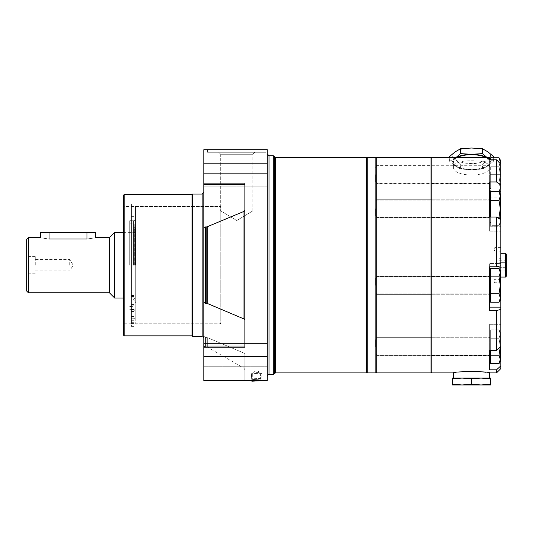 <?xml version="1.0" encoding="UTF-8"?>
<svg xmlns="http://www.w3.org/2000/svg" width="533" height="533" viewBox="0 0 533 533"><rect width="100%" height="100%" fill="white"/><g stroke="black" fill="none" stroke-linecap="round" stroke-linejoin="round"><path stroke-width="0.4" stroke-dasharray="2.67 2" d="M490.666 208.756L490.666 222.547L490.666 208.756M490.666 200.295L490.666 217.217L490.666 191.84L490.666 200.295L490.666 191.84L499.008 191.84L500.32 196.071L499.008 191.84L500.32 196.071L499.008 200.295L500.32 208.756L499.008 217.217L490.666 217.217L490.666 225.672L490.666 200.295L499.008 200.295L490.666 200.295L499.008 200.295L500.32 196.071L500.32 194.105L500.32 208.756L499.008 200.295L500.32 196.071L500.32 221.442L499.008 225.672L490.666 225.672L490.666 217.217L490.666 225.672L499.008 225.672L500.32 221.442L499.008 217.217L500.32 221.442L500.32 223.407L500.32 194.105L499.008 191.84M489.627 208.756L489.627 181.96L496.523 181.96L496.523 159.807L500.32 163.684L500.32 174.684L499.008 183.145L490.666 183.145L490.666 166.223L490.666 191.6L490.666 183.145L499.008 183.145L500.32 187.369L499.008 191.6L490.666 191.6M375.525 208.756L375.525 215.792L375.525 208.756M377.111 208.756L377.111 217.377L377.111 208.756M499.914 219.156L500.32 221.442L499.008 217.217L490.666 216.998M496.869 217.217L490.666 217.217L499.008 217.217L500.32 208.756L499.008 200.295M490.666 285.315L490.666 299.106L490.666 285.315M490.666 276.854L490.666 293.776L490.666 268.399L490.666 276.854L490.666 268.399L499.008 268.399L500.32 272.623L499.008 268.399L500.32 272.623L499.008 276.854L500.32 285.315L499.008 293.776L490.666 293.776L490.666 302.231L490.666 276.854L499.008 276.854L490.666 276.854L499.008 276.854L500.32 272.623L500.32 270.664L500.32 285.315L499.008 276.854L500.32 272.623L500.32 298L499.008 302.231L490.666 302.231L490.666 293.776L499.008 293.776L500.32 298L499.008 293.776L500.32 285.315L500.32 270.664L499.008 268.399M489.627 285.315L489.627 299.106L489.627 285.315M375.525 285.315L375.525 278.279L375.525 285.315M377.111 285.315L377.111 276.694L377.111 285.315M500.32 298L499.008 293.776L500.32 285.315L500.32 299.966L499.008 302.231L500.32 298L500.32 285.315L499.008 276.854M490.666 346.71L490.666 360.501L490.666 346.71M500.32 346.896L500.32 361.361L500.32 359.395L499.008 355.171L500.32 346.71L500.32 332.059L499.008 329.794L500.32 334.018L499.008 329.794L490.666 329.794L490.666 338.248L499.008 338.248L500.32 334.018L500.32 332.059L500.32 334.018L499.008 338.248L500.32 346.71L500.32 334.018L499.008 329.794L500.32 334.018L500.32 359.395L499.008 363.626L500.32 359.395L499.008 355.171L500.32 359.395L500.32 346.71L499.008 355.171L500.32 346.71L499.008 338.248L500.32 334.018L499.008 338.248L500.32 346.71L499.008 338.248L490.666 338.248L490.666 355.171L490.666 329.794L490.666 350.394M500.32 359.395L500.32 361.361L499.008 363.626L490.666 363.626L490.666 329.794L499.008 329.794L500.32 332.059L500.32 346.71M489.627 346.71L489.627 360.501L489.627 346.71M375.525 346.71L375.525 339.674L375.525 346.71M377.111 346.71L377.111 338.089L377.111 346.71M499.008 355.171L490.666 355.171M499.008 338.248L490.666 338.248L499.008 338.248M499.008 293.776L490.666 293.776M499.008 217.217L500.32 208.756L500.32 221.442L499.008 225.672L500.32 221.442L500.32 223.407L500.32 219.416M490.666 174.684L490.666 188.475L490.666 174.684M490.666 159.807L490.666 157.768M496.523 159.807L489.627 159.807L489.627 188.475L489.627 157.448M375.525 174.684L375.525 181.72L375.525 174.684M377.111 174.684L377.111 183.305L377.111 174.684M500.141 163.498L499.008 166.223L500.32 174.684L499.008 166.223L490.666 166.223L499.008 166.223L500.32 161.999L499.008 157.768M500.32 189.335L499.008 191.6L500.32 187.369L499.008 183.145L500.32 174.684L500.32 189.335L500.32 160.033M486.769 157.448A18.961 7.715 0 0 1 487.955 158.181L493.425 161.319L487.955 165.896L482.478 169.034L471.532 169.747L460.585 169.034L455.109 165.896L449.639 161.319L455.109 158.181A18.961 7.715 0 0 1 456.295 157.448M487.955 158.181A18.961 7.715 0 0 1 489.627 159.74M489.68 159.807A18.961 7.715 0 0 1 487.955 165.896A18.961 7.715 0 0 1 471.532 169.747A18.961 7.715 0 0 1 455.109 165.896A18.961 7.715 0 0 1 455.109 158.181M489.627 216.998L489.627 226.272L489.627 216.998L496.523 216.998L500.833 219.749L500.833 265.8L496.523 266.78L496.523 216.998M431.89 372.907L431.89 157.448M496.523 372.907L496.523 369.835L489.627 369.835L489.627 350.394L496.523 350.394L496.523 310.473L489.627 310.473L489.627 266.78L496.523 266.78M478.461 371.601L489.627 372.907M453.43 372.907C454.496 372.4 460.525 371.887 471.532 371.374M471.532 160.799C482.532 160.766 488.568 162.752 489.627 166.762C490.74 177.775 452.317 177.775 453.43 166.762C454.496 162.752 460.525 160.766 471.532 160.799M490.493 378.077L490.493 378.863L481.013 378.077L490.493 378.077M471.532 378.863L462.051 378.077L481.013 378.077L471.532 378.863L471.532 384.186L481.013 384.973L490.493 384.186L490.493 384.973L462.051 384.973L471.532 384.186M452.57 378.077L462.051 378.077L452.57 378.863L452.57 378.077M489.627 191.234L489.627 231.162L489.627 191.234L500.833 191.234L500.833 164.211L500.833 197.09L500.833 164.211M500.833 184.711L496.523 181.96M496.523 310.473L500.833 309.493L500.833 346.423L496.523 350.394M496.523 369.835L500.833 365.865L500.833 368.596M431.89 174.684L431.89 165.636L431.89 174.684M431.89 208.756L431.89 217.804L431.89 208.756M431.89 285.315L431.89 276.267L431.89 285.315M431.89 346.71L431.89 355.758L431.89 346.71M500.833 265.181L500.833 251.816L500.833 265.181M500.833 281.044L500.833 282.77L500.833 281.044M500.833 249.311L500.833 251.036L500.833 249.311M500.833 191.234L500.833 219.749M500.833 265.8L500.833 263.469L489.627 263.469L489.627 307.161L489.627 262.909L489.627 263.469L500.833 263.469L500.833 265.8L500.833 262.909L500.833 309.493M500.833 346.423L500.833 336.989L489.627 336.989L489.627 356.43L489.627 324.304L489.627 336.989L500.833 336.989L500.833 346.423L500.833 324.304L500.833 365.865M489.627 174.684L489.627 197.09L489.627 174.684L500.833 174.684L489.627 174.684M453.43 378.077L489.627 378.077M481.013 378.077L462.051 378.077M452.57 378.863L452.57 384.186L462.051 384.973L452.57 384.973L452.57 384.186M490.493 378.863L490.493 384.186M485.683 157.448A18.095 7.362 0 0 1 489.627 162.039A18.095 7.362 0 0 1 471.532 169.401A18.095 7.362 0 0 1 453.43 162.039A18.095 7.362 0 0 1 457.381 157.448M460.585 169.034L460.585 164.171L471.532 163.451L482.478 164.171L487.955 159.594L493.425 156.455M482.478 169.034L482.478 164.171M493.425 161.319L493.425 157.768M449.639 161.319L449.639 157.448M449.639 156.455L455.109 159.594L460.585 164.171M455.109 151.885A18.961 7.715 0 0 1 471.532 148.027A18.961 7.715 0 0 1 487.955 151.885A18.961 7.715 0 0 1 487.955 159.594A18.961 7.715 0 0 1 471.532 163.451A18.961 7.715 0 0 1 455.109 159.594A18.961 7.715 0 0 1 455.109 151.885M499.108 265.181L499.108 251.816L499.108 265.181M505.491 277.073L505.491 253.282M506.35 276.207L506.35 254.148M506.35 260.204L506.35 262.689L506.35 260.204L499.108 260.204L499.108 267.666L506.35 267.666L506.35 262.689L506.35 270.151L506.35 267.666L499.108 267.666L499.108 270.151L506.35 270.151M499.108 270.151L499.108 262.689L506.35 262.689L499.108 262.689L499.108 260.204M494.804 249.311L494.804 251.036L494.804 249.311M494.804 281.044L494.804 282.77L494.804 281.044M375.865 372.907L375.865 157.448M375.865 174.684L375.865 165.636L375.865 174.684M375.865 208.756L375.865 217.804L375.865 208.756M375.865 285.315L375.865 276.267L375.865 285.315M375.865 346.71L375.865 355.758L375.865 346.71M376.731 372.907L376.731 157.448M431.024 372.907L431.024 157.448M431.89 265.181L431.89 158.308L431.89 265.181M367.25 372.907L367.25 157.448M135.242 318.674L135.242 206.571L135.242 323.784L135.242 209.156L135.242 318.674L130.931 318.674L130.931 316.022L135.242 316.022M135.242 265.181L135.242 218.983L135.242 265.181M130.931 318.674L130.931 316.022M129.726 265.181L129.726 220.709L129.726 265.181M134.209 265.181L134.209 223.807L134.209 265.181M133.517 265.181L133.517 220.709L133.517 265.181M133.623 265.181L133.623 230.856L133.623 265.181M135.109 265.181L135.109 232.341L135.109 265.181M26.65 291.031L26.65 239.324M26.65 265.181L26.65 255.693L26.65 265.181M28.376 292.757L28.376 237.598M109.385 292.757L109.385 237.598M49.056 232.428L49.056 238.977C37.936 237.471 37.936 237.471 49.056 238.977L86.979 238.977C98.099 237.471 98.099 237.471 86.979 238.977L86.979 232.428L40.441 232.428M114.642 298.014L114.642 232.341M130.931 302.271L130.931 304.43L130.931 302.271M135.242 302.271L135.242 304.43L135.242 302.271M130.931 318.567L130.931 320.726L130.931 318.567M135.242 318.567L135.242 320.726L135.242 318.567M135.415 265.181L135.415 206.571L135.415 265.181M221.082 265.181L221.082 206.571L221.082 265.181M95.6 232.428L86.979 232.428M28.149 265.181L28.149 256.56L28.149 265.181M35.271 265.181L35.271 256.56L35.271 265.181M69.743 265.181L69.743 259.451L69.743 265.181M203.846 173.825L203.846 149.693L267.273 149.693L267.273 173.825L203.846 173.825L203.846 302.158L205.565 303.437L206.831 303.437L206.831 226.918L244.007 211.388L244.867 210.302L244.867 183.105L244.867 320.053L244.867 210.302M267.273 173.825L267.273 380.662L203.846 380.662L244.867 380.662L244.867 380.162L244.867 380.662L203.846 380.662L203.846 302.158M203.846 163.591L203.846 186.863L203.846 163.591L203.846 186.863L203.846 163.591L267.273 163.591L267.273 186.863L267.273 163.591L267.273 186.863L267.273 163.591L203.846 163.591M203.846 343.492L203.846 366.764L203.846 343.492L203.846 366.764L203.846 343.492L267.273 343.492L267.273 366.764L267.273 343.492L267.273 366.764L267.273 343.492L203.846 343.492M203.846 192.353L203.846 338.002L203.846 192.353M262.083 380.662L251.743 380.662L262.083 380.662L261.696 373.2L251.456 373.693L261.616 373.16L262.009 380.675L251.849 381.208M203.846 347.25L244.867 347.25L244.867 183.105L203.846 183.105M266.067 149.693L207.464 149.693L266.067 149.693L207.464 149.693L266.067 149.693L266.067 152.278L207.464 152.278L266.067 152.278L207.464 152.278L266.067 152.278L266.067 149.693M267.273 153.997L267.273 376.358L267.273 153.997M203.846 336.29L205.565 337.562L207.69 337.735L206.831 337.562L206.831 347.05L206.831 337.562L205.565 337.562L203.846 336.29M244.007 353.099L207.69 337.735L244.007 353.099L244.867 354.185L244.007 353.099L244.007 368.25L244.007 353.099M244.867 380.162L244.867 354.185L244.867 380.162L203.846 380.162L244.867 380.162M244.867 354.185L244.867 369.742L244.867 354.185M244.007 211.388L244.007 318.967L206.831 303.437M244.867 346.03L244.867 320.053L244.867 346.03L203.846 346.03M205.565 303.437L205.565 226.918L206.831 226.918M205.565 226.918L203.846 228.197M273.309 374.632L273.309 155.723M366.384 372.907L366.384 157.448M367.25 158.308L367.25 372.047L367.25 158.308M123.35 334.984L123.35 195.371M123.35 205.711L123.35 324.644L123.35 205.711L124.209 206.571L124.209 323.784L124.209 206.571L131.451 206.571L131.451 323.784L131.451 206.571M124.209 335.85L124.209 194.505M192.04 335.85L192.04 194.505M192.466 336.276L192.466 194.079M131.451 203.986L131.451 326.369L131.451 203.986L136.015 203.986L136.015 326.369L136.015 203.986M136.015 206.078L136.015 324.277L136.015 206.078L136.881 206.571L136.881 323.784L136.881 206.571L220.222 206.571L221.082 207.437L221.082 322.918L221.082 207.437M254.827 152.278L218.71 152.278L254.827 152.278L218.71 152.278L254.827 152.278L252.822 154.277L220.709 154.277L252.822 154.277L252.822 210.881L220.709 210.881L252.822 210.881L220.709 210.881L252.822 210.881L252.822 154.277L220.709 154.277L252.822 154.277L254.827 152.278M236.765 220.529L220.709 210.881L236.765 220.529L252.822 210.881L236.765 220.529M252.715 381.162L252.709 372.88L256.38 370.495L260.284 372.48L252.709 372.88L260.284 372.48L260.597 378.403L253.022 378.803L260.597 378.403L261.063 379.123L252.629 379.569L261.063 379.123L261.15 380.722L252.715 381.162L261.15 380.722M488.941 208.756L488.941 217.377L488.941 208.756M488.941 285.315L488.941 276.694L488.941 285.315M488.941 346.71L488.941 338.089L488.941 346.71M488.941 174.684L488.941 183.305L488.941 174.684M489.627 226.272L500.833 226.272L489.627 226.272M500.833 356.43L500.32 356.43M489.627 307.161L500.833 307.161M130.931 309.533L135.242 309.533M130.931 323.611L135.242 323.611M134.722 265.181L134.722 227.258L134.722 265.181M135.455 265.181L135.455 229.023L135.455 265.181M130.931 309.46L135.242 309.46M130.931 322.678L135.242 322.678M130.931 316.695L135.242 316.695M130.931 295.475L135.242 295.475M130.931 296.555L135.242 296.555M130.931 305.123L135.242 305.123M267.273 356.53L203.846 356.53M244.867 184.325L203.846 184.325M207.69 303.603L207.69 226.752M205.565 337.562L205.565 347.05L205.565 337.562M207.69 337.735L207.69 347.283L207.69 337.735M268.998 374.632L268.998 155.723M274.781 373.16L274.781 157.195M275.388 372.907L275.388 157.448M202.12 336.276L202.12 194.079M220.222 206.571L220.222 323.784L220.222 206.571M490.666 194.965L489.627 194.965M490.666 222.547L489.627 222.547L490.666 222.547M488.941 217.377L489.627 218.064L488.941 217.377L377.111 217.377L375.525 215.792L377.111 217.377L488.941 217.377M488.941 200.135L489.627 199.449L488.941 200.135L377.111 200.135L375.525 201.721L377.111 200.135L488.941 200.135M500.32 223.407L499.008 225.672L500.32 223.407M490.666 271.524L489.627 271.524M490.666 299.106L489.627 299.106M488.941 293.93L489.627 294.622L488.941 293.93L377.111 293.93L375.525 292.344L377.111 293.93L488.941 293.93M488.941 276.694L489.627 276.007L488.941 276.694L377.111 276.694L375.525 278.279L377.111 276.694L488.941 276.694M490.666 332.918L489.627 332.918L490.666 332.918M490.666 360.501L489.627 360.501M488.941 355.324L489.627 356.017L488.941 355.324L377.111 355.324L375.525 353.739L377.111 355.324L488.941 355.324M488.941 338.089L489.627 337.402L488.941 338.089L377.111 338.089L375.525 339.674L377.111 338.089L488.941 338.089M490.666 160.893L489.627 160.893M490.666 188.475L489.627 188.475M375.525 181.72L377.111 183.305L488.941 183.305L489.627 183.992M375.525 167.648L377.111 166.063L488.941 166.063L489.627 165.377M489.627 197.09L500.833 197.09M489.627 231.162L500.833 231.162L489.627 231.162M489.627 262.909L500.833 262.909L489.627 262.909M489.627 324.304L500.833 324.304L489.627 324.304M431.89 183.645L489.627 183.645M431.89 165.723L489.627 165.723M431.89 217.717L489.627 217.717L431.89 217.717M431.89 199.795L489.627 199.795L431.89 199.795M431.89 294.276L489.627 294.276L431.89 294.276M431.89 276.354L489.627 276.354L431.89 276.354M431.89 355.671L489.627 355.671L431.89 355.671M431.89 337.749L489.627 337.749L431.89 337.749M489.627 166.762L489.627 162.039M453.43 166.762L453.43 162.039M499.108 278.539L500.833 278.539M499.108 251.816L500.833 251.816M499.108 272.07L500.833 272.07M499.108 258.285L500.833 258.285M500.833 247.585L494.804 247.585L493.765 249.311L494.804 251.036L500.833 251.036M500.833 279.319L494.804 279.319L493.765 281.044L494.804 282.77L500.833 282.77M375.865 183.732L431.89 183.732M375.865 165.636L431.89 165.636M375.865 217.804L431.89 217.804L375.865 217.804M375.865 199.708L431.89 199.708L375.865 199.708M375.865 294.363L431.89 294.363L375.865 294.363M375.865 276.267L431.89 276.267L375.865 276.267M375.865 355.758L431.89 355.758L375.865 355.758M375.865 337.662L431.89 337.662L375.865 337.662M130.931 323.784L135.242 323.784M130.931 206.571L135.242 206.571M129.726 306.548L134.209 306.548L133.517 305.855M129.726 223.807L134.209 223.807L133.517 224.5M129.726 309.646L133.517 309.646C133.936 309.213 134.509 309.786 135.242 311.372M129.726 220.709L133.517 220.709C133.936 221.142 134.509 220.569 135.242 218.983M133.517 303.097L134.722 303.097L135.762 302.064L135.762 228.291L134.722 227.258L133.517 227.258M123.35 232.341L135.109 232.341L133.623 230.856L135.762 228.291L135.762 302.064L133.623 299.499L135.109 298.014L123.35 298.014M130.931 309.746L135.242 309.746M130.931 311.505L135.242 311.505M130.931 318.767L135.242 318.767M130.931 216.658L135.242 216.658M130.931 297.121L135.242 297.121M130.931 295.628L135.242 295.628M130.931 304.43L135.242 304.43M130.931 300.119L135.242 300.119M130.931 320.726L135.242 320.726M130.931 316.415L135.242 316.415M135.415 323.784L221.082 323.784M135.415 206.571L221.082 206.571M35.271 256.56L28.149 256.56L26.65 255.693M35.271 273.795L28.149 273.795L26.65 274.662M35.271 270.904L69.743 270.904L73.181 265.181L69.743 259.451L35.271 259.451M267.273 186.863L203.846 186.863L267.273 186.863M267.273 366.764L203.846 366.764L267.273 366.764M244.867 369.742L244.007 368.25L207.69 347.283L205.565 347.05C205.145 347.489 204.572 346.916 203.846 345.331M131.451 323.784L124.209 323.784L123.35 324.644M131.451 326.369L136.015 326.369M221.082 322.918L220.222 323.784L136.881 323.784L136.015 324.277M207.464 149.693L207.464 152.278L207.464 149.693M220.709 154.277L218.71 152.278L220.709 154.277L220.709 210.881L220.709 154.277M251.823 380.662L251.456 373.693L251.743 380.662"/><path stroke-width="0.8" d="M490.666 350.394L490.666 363.626L499.008 363.626L500.32 359.395L499.008 363.626L500.32 361.361L500.32 346.896M500.32 346.71L499.008 355.171L490.666 355.171M499.008 355.171L500.32 359.395M499.008 268.399L500.32 272.623L500.32 270.664L499.008 268.399L490.666 268.399L490.666 302.231L499.008 302.231L500.32 298L499.008 302.231L500.32 299.966L500.32 285.315L499.008 293.776L490.666 293.776M499.008 276.854L500.32 285.315L500.32 272.623L499.008 276.854L490.666 276.854M499.008 293.776L500.32 298M499.008 191.84L500.32 196.071L500.32 194.105L499.008 191.84L490.666 191.84L490.666 216.998M489.627 208.756L489.627 216.998L496.523 216.998L496.523 266.78L500.833 265.8L500.833 219.749L496.523 216.998M500.32 219.416L500.32 196.071L499.008 200.295L500.32 208.756L499.008 217.217L496.869 217.217M499.008 200.295L490.666 200.295M499.008 217.217L499.914 219.156M499.008 157.768L500.32 161.999L500.32 160.033L499.008 157.768L490.666 157.768L490.666 159.807M489.627 216.998L489.627 181.96L496.523 181.96L500.833 184.711L500.833 164.211L500.32 163.684L500.32 161.999L500.141 163.498M456.115 157.448L460.585 153.611L471.532 154.323L482.478 153.611L486.915 157.422M456.295 157.448A18.961 7.715 0 0 1 471.532 154.323A18.961 7.715 0 0 1 486.769 157.448M453.436 372.907L431.89 372.907L431.89 157.448L489.627 157.448L489.627 159.807L496.523 159.807L496.523 181.96M496.523 266.78L489.627 266.78L489.627 310.473L496.523 310.473L496.523 350.394L489.627 350.394L489.627 369.835L496.523 369.835L496.523 372.907L489.627 372.907C490.74 371.248 452.317 371.248 453.43 372.907L453.43 378.077L462.051 378.077L452.57 378.077L452.57 378.863L462.051 378.077L471.532 378.863L481.013 378.077L490.493 378.863L490.493 378.077L462.051 378.077M471.532 371.374L478.461 371.601M500.32 356.43L500.833 356.43L500.833 368.596L496.523 372.907M500.833 365.865L496.523 369.835M496.523 350.394L500.833 346.423L500.833 309.493L496.523 310.473M500.833 164.211L496.523 159.807M500.833 219.749L500.833 184.711M489.627 307.161L500.833 307.161L500.833 265.8M500.833 307.161L500.833 309.493M500.833 356.43L500.833 346.423M489.627 372.907L489.627 378.077L481.013 378.077M452.57 384.186L452.57 384.973L462.051 384.973L452.57 384.186L452.57 378.863M490.493 378.863L490.493 384.186L481.013 384.973L471.532 384.186L462.051 384.973L490.493 384.973L490.493 384.186M471.532 378.863L471.532 384.186M457.381 157.448A18.095 7.362 0 0 1 471.532 154.677A18.095 7.362 0 0 1 485.683 157.448M493.425 157.768L493.425 156.455L487.955 151.885L482.478 148.747L471.532 148.027L460.585 148.747L455.109 151.885L449.639 156.455L449.639 157.448M482.478 153.611L482.478 148.747M460.585 153.611L460.585 148.747M500.833 253.282L505.491 253.282L505.491 277.073L500.833 277.073M505.491 253.282L506.35 254.148L506.35 276.207L505.491 277.073M376.731 157.448L376.731 372.907L431.024 372.907L431.024 157.448L376.731 157.448L375.865 158.308M375.865 157.448L375.865 372.907L367.25 372.907L367.25 157.448L375.865 157.448M28.376 292.757L28.376 237.598L26.65 239.324L26.65 291.031L28.376 292.757L109.385 292.757L114.642 298.014L123.35 298.014M28.376 237.598L40.441 237.598L40.441 232.428L95.6 232.428L95.6 237.598L109.385 237.598L109.385 292.757M49.056 232.428L49.056 238.977C37.936 237.471 37.936 237.471 49.056 238.977L86.979 238.977C98.099 237.471 98.099 237.471 86.979 238.977L86.979 232.428M109.385 237.598L114.642 232.341L114.642 298.014M267.273 356.53L267.273 149.693L203.846 149.693L203.846 380.662L267.273 380.662L267.273 356.53L203.846 356.53M203.846 183.105L244.867 183.105L244.867 347.25L203.846 347.25M244.867 320.053L244.007 318.967L244.867 320.053M203.846 228.197L205.565 226.918L205.565 303.437L207.69 303.603L244.007 318.967L244.007 211.388L206.831 226.918L206.831 303.437M205.565 303.437L203.846 302.158M205.565 226.918L206.831 226.918M244.867 210.302L244.007 211.388M367.25 158.308L366.384 157.448L275.388 157.448L273.309 155.723L268.998 155.723L267.273 153.997M273.309 155.723L273.309 374.632L268.998 374.632C268.579 374.193 268.006 374.766 267.273 376.358M366.384 157.448L366.384 372.907L275.388 372.907L273.309 374.632M124.209 335.85L124.209 194.505L123.35 195.371L123.35 334.984L124.209 335.85L192.04 335.85L192.466 336.276L202.12 336.276C202.54 335.843 203.113 336.416 203.846 338.002M124.209 194.505L192.04 194.505L192.04 335.85M192.04 194.505L192.466 194.079L192.466 336.276M192.466 194.079L202.12 194.079L202.12 336.276M203.846 192.353L202.12 194.079M262.009 380.662L251.849 381.208L251.823 380.662M489.627 191.234L500.833 191.234M267.273 173.825L203.846 173.825M244.867 346.03L203.846 346.03M244.867 184.325L203.846 184.325M207.69 226.752L207.69 303.603M268.998 155.723L268.998 374.632M274.781 157.195L274.781 373.16M275.388 157.448L275.388 372.907M490.666 360.501L489.627 360.501M490.666 271.524L489.627 271.524M490.666 299.106L489.627 299.106M490.666 194.965L489.627 194.965M375.865 372.047L376.731 372.907M431.89 158.308L431.024 157.448M431.89 372.047L431.024 372.907M114.642 232.341L123.35 232.341M367.25 372.047L366.384 372.907"/></g></svg>
